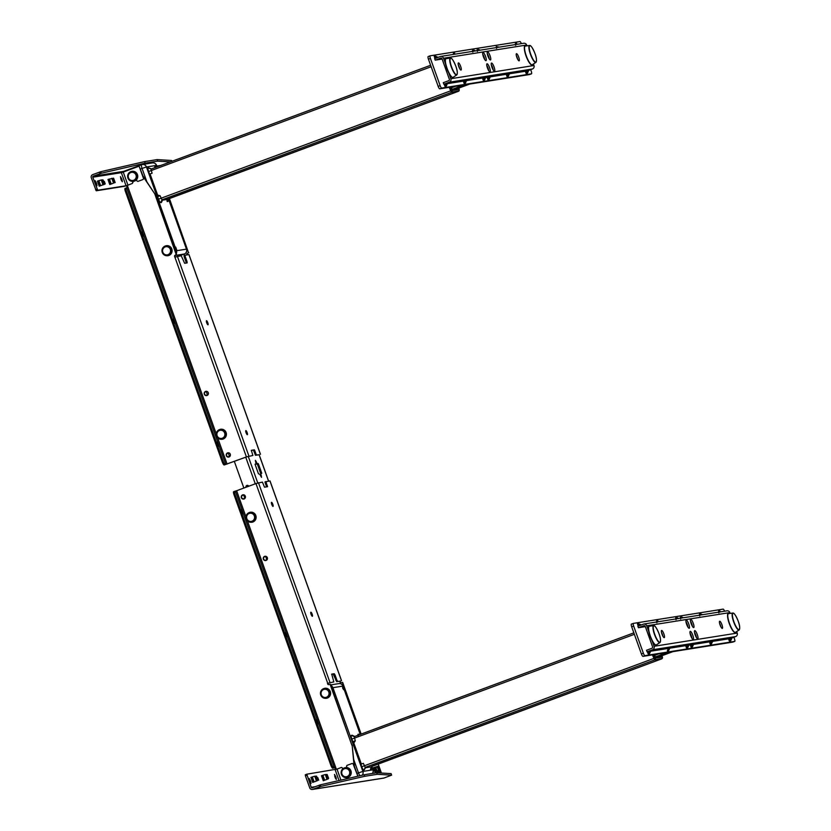 <?xml version="1.0" encoding="UTF-8"?>
<svg xmlns="http://www.w3.org/2000/svg" width="831" height="831" viewBox="0 0 831 831"><rect width="100%" height="100%" fill="white"/><g stroke="black" fill="none" stroke-linecap="round" stroke-linejoin="round"><path stroke-width="1.25" d="M458.774 88.128L459.128 89.104M450.994 87.026L452.355 89.665L458.203 88.335M459.003 90.849L451.856 92.148L450.682 90.6L451.711 92.199L458.764 91.067M449.488 87.265L450.682 90.6M449.654 87.245L450.828 90.548L452.126 90.537A1.631 1.589 81 0 1 451.856 92.148L451.711 92.199M459.107 89.073L459.148 89.426A1.631 1.589 81 0 1 458.878 91.026L458.733 91.088M175.84 248.666L176.806 250.131L175.673 247.067L175.84 248.666M127.61 187.64L126.873 185.573M122.573 172.297A3.812 0.914 -110.4 0 1 122.822 171.685A3.812 0.914 -110.4 0 1 122.874 171.674L141.623 164.715M126.8 185.604L127.527 187.661M127.268 187.754L126.53 185.697M456.988 88.792L469.764 84.045L456.988 88.792L452.147 89.561M449.207 87.317L451.43 92.376L458.67 91.088M162.481 200.167L166.74 199.492M150.047 173.908L157.776 195.472M151.481 168.901L148.271 167.779A3.812 0.914 69.6 0 0 148.635 171.508L149.549 174.074L152.063 173.253L150.993 169.088L148.271 167.779M161.474 202.369L162.647 199.741M161.453 202.463L162.679 199.72L161.993 199.824L160.134 195.784L157.62 196.604L158.534 199.17A3.812 0.914 69.6 0 0 160.747 202.608L161.411 202.504M157.62 196.604L157.63 195.524L158.441 195.254L157.61 195.524M158.368 195.285L160.134 195.784M167.208 201.58L169.119 198.692L458.556 91.244L168.464 198.796L167.208 201.58L166.792 199.357L168.464 198.796M167.872 201.476A3.812 0.914 69.6 0 0 168.091 201.279L169.181 198.671M155.854 166.865A3.812 0.914 69.6 0 0 155.615 166.688A3.812 0.914 69.6 0 0 155.397 166.647L154.743 166.751L155.844 167.28M662.224 658.422L654.932 659.772L662.016 658.609M662.349 656.677L662.369 656.999A1.631 1.589 81 0 1 662.099 658.599L661.954 658.661M662.369 656.999L655.347 658.11A1.631 1.589 81 0 1 655.077 659.721L652.865 654.818M652.709 654.838L654.932 659.772M655.347 658.11L653.904 658.173M654.215 654.599L655.576 657.238L661.684 655.815M343.525 688.161L342.559 686.686L342.736 688.286L343.702 689.751L343.525 688.161M335.932 769.464L335.246 767.553M335.173 767.574L335.859 769.485M335.589 769.579L334.914 767.667M655.368 657.124L660.209 656.365L672.985 651.618M652.428 654.89L654.651 659.949L661.892 658.661M365.671 767.74L370.397 766.982M353.663 742.561L361.34 764.021M372.361 766.255L661.798 658.817L371.686 766.369L370.429 769.153L371.093 769.049A3.812 0.914 69.6 0 0 371.312 768.852L372.34 766.265L371.093 769.049M371.28 767.273A3.812 0.914 69.6 0 0 371.156 766.701M358.213 735.809L357.964 734.324L359.065 734.853M359.075 734.438A3.812 0.914 69.6 0 0 358.836 734.261A3.812 0.914 69.6 0 0 358.618 734.22L357.964 734.324M355.284 740.826L354.245 742.363L353.507 742.602L352.77 741.647L355.284 740.826L354.214 736.661L351.492 735.352A3.812 0.914 69.6 0 0 351.856 739.081L352.77 741.647M354.702 736.474L352.251 735.29M352.157 735.248L351.492 735.352M363.968 770.181L365.879 767.293L365.214 767.397L363.355 763.357L360.841 764.177L361.755 766.743A3.812 0.914 69.6 0 0 363.968 770.181L365.214 767.397L654.651 659.949M207.781 322.688A2.181 0.53 -110.4 0 1 208.01 324.807A2.181 0.53 -110.4 0 1 206.732 322.854A2.181 0.53 -110.4 0 1 206.493 320.724A2.181 0.53 -110.4 0 1 207.781 322.688M247.129 432.567A2.181 0.53 -110.4 0 1 247.358 434.686A2.181 0.53 -110.4 0 1 246.069 432.733A2.181 0.53 -110.4 0 1 245.841 430.603A2.181 0.53 -110.4 0 1 247.129 432.567M184.949 255.335L184.056 255.47L184.191 256.81L186.019 261.931L187.017 261.557L187.141 262.897L184.638 263.292L181.22 255.709L174.884 257.143L174.614 256.374A0.821 0.789 81 0 1 175.081 255.325L176.224 254.608L154.722 193.758L143.067 176.068M184.191 256.81L185.178 256.436L187.017 261.557M126.063 188.024L125.138 188.357A3.272 0.789 69.6 0 0 125.097 188.367A3.272 0.789 69.6 0 0 125.45 191.556L222.293 462.026A3.272 0.789 69.6 0 0 224.183 464.976L246.682 456.873L252.884 455.471L251.315 450.309L254.348 449.82L254.67 450.309L253.673 450.682L255.46 455.274L259.179 454.775M169.171 198.692L188.502 252.666L187.619 253.33A0.821 0.789 -99 0 0 187.152 254.379L187.276 254.753M187.349 253.382A0.821 0.789 -99 0 0 186.882 254.421L187.152 254.379M188.502 252.666L169.42 198.588M187.619 253.33L188.762 252.624M188.897 254.546L184.056 255.47M254.67 450.309L256.135 454.412L255.138 454.775M251.284 450.516L254.348 449.82M252.884 455.471L246.412 456.915L225.17 464.612A3.272 0.789 -110.4 0 1 223.279 461.662L126.437 191.192A3.272 0.789 -110.4 0 1 126.094 188.003A3.272 0.789 -110.4 0 1 126.125 187.993L125.097 188.367M122.728 172.246A0.54 0.53 -99 0 1 123.04 171.924L136.419 166.958A2.514 2.441 81 0 1 137.375 166.813M127.309 185.427L128.047 187.474L126.125 187.993M218.428 444.699L218.584 446.164L217.701 444.814L217.088 442.071L218.428 444.699L217.753 444.949M173.731 322.013L174.406 321.763L174.572 323.217L173.679 321.877L173.066 319.135L174.406 321.763M173.274 320.735L173.949 320.475M142.049 233.511L141.883 232.046L142.766 233.397L143.389 236.139L142.049 233.511M175.133 257.049L174.874 256.332A0.821 0.789 81 0 1 175.341 255.283L175.081 255.325M175.341 255.283L176.224 254.608M176.494 254.566L154.722 193.758M228.774 457.06A2.181 2.109 81 0 1 227.933 456.967M227.32 453.124A2.181 2.109 81 0 1 228.089 452.77M206.763 395.598A2.181 2.109 81 0 1 205.932 395.504M205.319 391.65A2.181 2.109 81 0 1 206.078 391.297M154.691 193.706L142.496 175.642M230.28 454.204A2.181 2.109 81 0 1 229.034 456.988A2.181 2.109 81 0 1 226.323 455.668A2.181 2.109 81 0 1 227.569 452.885A2.181 2.109 81 0 1 230.28 454.204M208.269 392.731A2.181 2.109 81 0 1 207.023 395.514A2.181 2.109 81 0 1 204.312 394.206A2.181 2.109 81 0 1 205.558 391.422A2.181 2.109 81 0 1 208.269 392.731M256.135 454.412L256.447 454.9L255.46 455.274M259.199 454.827L256.447 454.9M185.178 256.436L185.053 255.107M186.019 261.931L186.258 263.032M227.777 456.676L229.564 456.697M230.27 455.752L229.813 456.312A2.067 2.005 81 0 1 228.629 456.977L229.252 456.842M228.629 456.977A2.067 2.005 81 0 1 227.601 452.988A2.067 2.005 81 0 1 228.587 452.895L229.512 453.165M229.522 453.092L227.86 452.947L226.676 454.142M229.439 456.261L228.328 453.155A1.797 1.745 -99 0 0 226.603 455.554A1.797 1.745 -99 0 0 229.439 456.261L229.813 456.312M206.992 395.411A2.067 2.005 81 0 1 204.353 393.977A2.067 2.005 81 0 1 206.576 391.422L206.317 391.681A1.797 1.745 -99 0 0 204.592 394.081A1.797 1.745 -99 0 0 207.428 394.787L207.802 394.85A2.067 2.005 81 0 1 206.992 395.411M207.428 394.787L206.317 391.681M311.085 614.327A2.181 0.53 -110.4 0 1 310.856 612.198A2.181 0.53 -110.4 0 1 312.144 614.151A2.181 0.53 -110.4 0 1 312.373 616.28A2.181 0.53 -110.4 0 1 311.085 614.327M271.747 504.448A2.181 0.53 -110.4 0 1 271.519 502.319A2.181 0.53 -110.4 0 1 272.807 504.282A2.181 0.53 -110.4 0 1 273.035 506.401A2.181 0.53 -110.4 0 1 271.747 504.448M331.621 674.346L333.241 674.086L336.659 681.659L340.523 681.056L339.754 681.378L340.035 682.147A0.821 0.789 -99 0 0 341.053 682.646L342.642 682.396L361.153 734.085M334.031 675.312L335.028 674.949L336.856 680.07L335.869 680.433M333.241 674.086L334.239 673.712L335.028 674.949M330.104 684.391L351.877 745.199L330.374 684.349L328.775 684.588A0.821 0.789 81 0 1 327.757 684.1L327.487 683.331L333.823 681.908L331.735 674.118L334.239 673.712M333.823 681.908L327.746 683.29L327.757 684.1M247.389 520.777L336.368 769.319M335.682 767.397L332.764 768.228L334.415 767.751L235.37 491.142L234.706 491.246A3.272 0.789 69.6 0 0 234.674 491.256A3.272 0.789 69.6 0 0 235.017 494.445L331.86 764.915A3.272 0.789 69.6 0 0 333.75 767.854M335.672 767.345L334.415 767.751M233.677 491.62L233.719 491.609A3.272 0.789 69.6 0 0 233.677 491.62A3.272 0.789 69.6 0 0 234.03 494.809L330.873 765.278A3.272 0.789 69.6 0 0 332.764 768.228M241.457 511.148L241.291 509.694L242.185 511.034L242.797 513.776L241.457 511.148M285.978 635.507L286.653 635.258L286.82 636.723L285.937 635.372L285.313 632.63L286.196 633.98L285.521 634.23M316.653 721.173L316.497 719.708L317.38 721.059L317.993 723.801L316.653 721.173M286.196 633.98L286.653 635.258M235.37 491.142L236.627 490.726L245.986 516.861M328.764 684.599A0.821 0.789 81 0 1 328.027 684.058M354.411 766.338L352.147 745.158M354.203 766.93L352.157 745.22M245.322 496.2A2.181 2.109 81 0 1 244.075 498.995A2.181 2.109 81 0 1 241.354 497.676A2.181 2.109 81 0 1 242.61 494.892A2.181 2.109 81 0 1 245.322 496.2M267.333 557.674A2.181 2.109 81 0 1 266.086 560.458A2.181 2.109 81 0 1 263.365 559.149A2.181 2.109 81 0 1 264.622 556.365A2.181 2.109 81 0 1 267.333 557.674M265.951 481.751L265.047 482.437L266.034 482.073L267.561 486.706L264.518 487.184L262.419 482.105L255.958 483.559L236.627 490.726M243.815 499.067A2.181 2.109 81 0 1 242.974 498.974M242.361 495.12A2.181 2.109 81 0 1 243.13 494.777M265.827 560.541A2.181 2.109 81 0 1 264.996 560.447M264.383 556.593A2.181 2.109 81 0 1 265.141 556.24M327.746 683.29L255.958 483.559M265.047 482.437L266.512 486.54L267.509 486.166M336.659 681.659L339.682 681.181M340.024 681.337L340.295 682.106A0.821 0.789 -99 0 0 341.032 682.646M342.382 682.438L360.903 734.178M264.996 481.907L269.961 480.952M265.982 481.544L266.034 482.073M337.646 681.295L336.856 680.07M265.671 560.458C263.053 559.72 262.71 558.39 264.653 556.469A2.067 2.005 81 0 1 265.629 556.365L266.855 559.793A2.067 2.005 81 0 1 263.406 558.92A2.067 2.005 81 0 1 264.642 556.469M243.628 494.902L244.854 498.32A2.067 2.005 81 0 1 241.395 497.447A2.067 2.005 81 0 1 243.628 494.902L244.553 495.172M244.553 495.089L242.901 494.954L241.717 496.149M242.818 498.683L244.605 498.693M243.67 498.984L244.293 498.849M243.358 495.162A1.797 1.745 -99 0 0 241.644 497.561A1.797 1.745 -99 0 0 244.48 498.268M245.311 497.759L244.854 498.32M260.394 475.498L261.329 475.727L261.505 477.368L260.352 475.353A2.181 0.53 69.6 0 0 260.082 474.522L258.441 473.743L255.148 464.519L256.083 463.334A2.181 0.53 69.6 0 0 255.761 462.514L255.377 460.374L256.374 461.891L255.823 462.659M243.867 488.036L234.352 461.454M247.264 485.346A1.475 1.423 -99 0 0 246.256 487.153M248.677 486.26A1.475 1.423 -99 0 0 246.869 485.429A1.475 1.423 -99 0 0 246.007 487.246M256.54 462.4A2.181 0.53 69.6 0 0 256.81 463.22L258.441 463.999L261.744 473.223L260.134 474.657M260.841 473.909L257.454 464.363L256.114 464.041L257.101 463.667M256.81 463.22L256.125 463.48M255.055 464.207L256.125 463.823M260.809 474.408A2.181 0.53 69.6 0 0 261.131 475.228M104.301 181.345L105.225 183.9L104.301 181.345M123.84 171.311L121.825 171.633A0.821 0.789 -99 0 0 121.357 172.671L123.248 172.059L127.922 185.126L126.042 185.739L97.715 190.237L92.781 177.211A0.821 0.789 81 0 1 93.249 176.172L101.268 173.243L145.155 163.136L157.693 161.141L170.376 161.889M101.268 173.243L100.717 171.705L92.698 174.635A2.451 2.379 -99 0 0 91.285 177.772L96.23 190.787L124.546 186.289L128.317 185.064M133.033 182.145L132.326 181.355M127.922 185.126L132.004 183.599A1.091 1.06 -99 0 0 132.638 182.207M136.513 179.725L136.845 180.649A1.091 1.06 -99 0 0 138.206 181.303L142.787 179.6A1.091 1.06 -99 0 0 143.41 178.208L139.099 166.169L143.41 177.034M123.248 172.059L139.099 166.169M122.105 179.86L120.433 176.619L121.181 180.015L122.313 181.729L122.105 179.86L121.243 180.182M96.77 183.89L95.098 180.639L95.845 184.035L96.967 185.749L96.77 183.89L95.908 184.212M113.058 183.36L109.775 184.503L113.058 183.36M115.166 182.602L113.587 178.187L108.279 179.351M114.553 182.799L112.923 178.26L114.543 182.81M112.455 183.547L109.785 184.534L107.978 179.454M101.901 185.22L99.211 186.154L102.982 184.794L101.247 179.963L103.034 179.87L104.613 184.285L99.221 186.175M101.247 179.963L97.726 181.033M102.982 184.794L104.613 184.285L103.169 184.825L103.148 184.274L103.158 184.825M104 184.482L102.369 179.943L103.491 184.669L104.01 184.482M104.592 183.734L104.613 184.285M171.529 160.466L157.142 159.604L144.604 161.598L145.155 163.136M100.717 171.705L144.604 161.598M157.142 159.604L157.693 161.141M318.709 780.164L317.785 777.598L318.709 780.164M309.89 781.836L311.012 783.55L310.815 781.691L309.163 778.429L309.89 781.836M335.225 777.806L336.326 779.53L336.15 777.66L334.498 774.399L335.225 777.806M327.03 779.374L325.295 774.544L326.406 774.523L328.048 779.062L326.406 774.523L327.082 774.45L328.65 778.315L325.949 779.8M391.079 773.619L391.63 775.157L391.079 773.619L376.692 772.768L364.155 774.762L320.267 784.869L312.238 787.798A0.821 0.789 81 0 1 311.22 787.31L306.795 774.201L337.012 769.091L340.949 780.101M306.784 774.212L305.309 774.752L305.424 775.822L309.734 787.861A2.451 2.379 -99 0 0 312.788 789.336L320.818 786.406L364.705 776.299L377.243 774.305L376.692 772.768M342.704 768.904L342.455 768.228A1.091 1.06 -99 0 0 341.094 767.564L337.012 769.091M357.839 776.216L353.237 764.219A1.091 1.06 -99 0 0 351.877 763.564L347.296 765.268A1.091 1.06 -99 0 0 346.672 766.66L346.994 767.564M357.943 776.196L354.027 765.268M377.243 774.305L391.619 775.157L384.047 778.013A2.451 2.379 81 0 1 383.61 778.128L355.024 782.667A2.451 2.379 -99 0 0 355.471 782.553L384.047 778.013M377.191 766.483L375.778 767.564L377.295 767.003L378.78 770.898L380.245 770.919L377.773 771.895M379.289 771.459L380.162 772.56L380.099 771.106M378.572 766.068L380.318 770.939L378.572 766.068L373.389 767.73L374.999 772.248L377.866 772.113M378.385 770.441L378.759 771.48L376.994 770.939L378.51 770.389M378.375 771.48L377.471 771.48M375.892 767.065L374.127 767.615L375.612 767.055M376.131 772.217L374.552 767.595M376.35 772.612L377.638 771.947M379.133 770.95L377.503 766.4L379.123 770.95M375.685 767.044L376.994 770.939M375.664 767.127L374.542 767.543M373.348 767.844L374.127 767.615M378.219 764.084L381.429 773.048M312.352 789.45L340.928 784.911A2.451 2.379 -99 0 0 341.375 784.796L355.471 782.553M321.919 775.593L322.895 775.24L324.682 780.216M316.466 781.057L314.741 776.216L315.842 776.196L317.473 780.745L315.863 776.196L316.518 776.123L318.086 779.997L315.385 781.483M314.741 776.216L312.342 776.923L314.128 781.898M311.074 777.359L312.342 776.923M314.388 781.794L312.705 782.438M314.97 781.587L315.967 781.223M316.642 780.527L316.009 781.213M324.121 780.423L323.269 780.766M324.942 780.122L324.132 780.444M325.534 779.904L326.521 779.551M325.295 774.544L322.895 775.24M323.269 780.735L321.472 775.718M364.705 776.299L364.155 774.762M491.547 63.052A4.352 1.049 -110.4 0 1 494.03 66.885A4.352 1.049 -110.4 0 1 494.528 71.237A4.352 1.049 -110.4 0 1 494.476 71.248A4.352 1.049 -110.4 0 1 491.994 67.415A4.352 1.049 -110.4 0 1 491.495 63.063A4.352 1.049 -110.4 0 1 491.547 63.052M491.277 64.745A4.352 1.049 -110.4 0 1 493.261 70.105M487.506 51.782A4.352 1.049 -110.4 0 1 489.999 55.615A4.352 1.049 -110.4 0 1 490.487 59.967A4.352 1.049 -110.4 0 1 490.446 59.977A4.352 1.049 -110.4 0 1 487.953 56.144A4.352 1.049 -110.4 0 1 487.454 51.792A4.352 1.049 -110.4 0 1 487.506 51.782M487.236 53.485A4.352 1.049 -110.4 0 1 489.22 58.835M483.019 52.498A4.352 1.049 -110.4 0 1 485.512 56.321A4.352 1.049 -110.4 0 1 486 60.673A4.352 1.049 -110.4 0 1 485.958 60.694A4.352 1.049 -110.4 0 1 483.465 56.861A4.352 1.049 -110.4 0 1 482.967 52.509A4.352 1.049 -110.4 0 1 483.019 52.498M482.749 54.192A4.352 1.049 -110.4 0 1 484.733 59.541M487.059 63.769A4.352 1.049 -110.4 0 1 489.542 67.591A4.352 1.049 -110.4 0 1 490.041 71.944A4.352 1.049 -110.4 0 1 489.989 71.965A4.352 1.049 -110.4 0 1 487.506 68.132A4.352 1.049 -110.4 0 1 487.008 63.779A4.352 1.049 -110.4 0 1 487.059 63.769M486.789 65.462A4.352 1.049 -110.4 0 1 488.773 70.812M458.432 62.896A3.812 0.914 -110.4 0 1 460.613 66.251A3.812 0.914 -110.4 0 1 461.049 70.053A3.812 0.914 -110.4 0 1 460.997 70.074A3.812 0.914 -110.4 0 1 458.826 66.719A3.812 0.914 -110.4 0 1 458.39 62.907A3.812 0.914 -110.4 0 1 458.432 62.896M458.307 64.963A3.812 0.914 -110.4 0 1 459.647 68.558M516.498 53.672A3.812 0.914 -110.4 0 1 518.669 57.027A3.812 0.914 -110.4 0 1 519.105 60.829A3.812 0.914 -110.4 0 1 519.063 60.84A3.812 0.914 -110.4 0 1 516.892 57.495A3.812 0.914 -110.4 0 1 516.456 53.683A3.812 0.914 -110.4 0 1 516.498 53.672M516.373 55.729A3.812 0.914 -110.4 0 1 517.703 59.333M442.123 59.053L435.215 60.154L440.669 58.128A1.091 1.06 81 0 1 442.03 58.783L449.363 79.277A1.091 1.06 81 0 1 448.74 80.669L443.287 82.684L443.837 84.222L449.291 82.207A2.722 2.638 -99 0 0 450.849 78.716L448.854 73.138M445.499 63.79L443.515 58.232A2.722 2.638 -99 0 0 440.118 56.591L434.665 58.617L435.215 60.154M440.607 56.456L523.748 43.254A2.722 2.638 81 0 1 526.646 45.019L526.947 45.85M533.44 63.987L533.99 65.514A2.722 2.638 81 0 1 532.422 68.994L528.745 70.355M525.306 71.279L509.434 73.803M506.172 74.323L490.29 76.847M487.039 77.366L485.678 77.574M482.416 78.093L466.544 80.617M463.283 81.137L447.41 83.661M530.666 69.648L531.206 71.154A2.722 0.654 -110.4 0 1 531.497 73.814L441.728 88.076A2.722 0.654 -110.4 0 1 440.15 85.624L430.427 58.471A2.722 0.654 -110.4 0 1 430.146 55.812A2.722 0.654 -110.4 0 1 430.178 55.812L519.905 41.55A2.722 0.654 -110.4 0 1 521.349 43.628M430.115 55.833L428.194 56.539A2.722 0.654 69.6 0 0 428.162 56.55A2.722 0.654 69.6 0 0 428.453 59.209L438.166 86.362A2.722 0.654 69.6 0 0 439.744 88.813L529.482 74.561A2.722 0.654 69.6 0 0 529.513 74.551A2.722 0.654 69.6 0 0 529.544 74.541M529.482 74.561L531.466 73.824A2.722 0.654 -110.4 0 1 531.466 73.824L529.513 74.551M506.214 74.239L508.292 73.533L506.962 76.494L506.214 74.239M506.962 76.494L508.281 76.286L509.611 73.325L508.292 73.533M525.348 71.196L527.425 70.5L526.096 73.45L525.348 71.196M526.096 73.45L527.425 73.242L528.745 70.292L527.425 70.5M516.695 43.285L515.376 43.492L517.069 44.313M515.687 45.352L515.376 43.492M499.254 47.138L496.242 46.536L497.935 47.357M496.554 48.395L496.242 46.536M487.07 77.283L489.158 76.577L487.828 79.537L487.07 77.283M487.828 79.537L489.147 79.319L490.477 76.369L489.158 76.577M489.21 79.277L490.456 76.4M482.458 78.01L484.535 77.314L483.216 80.264L482.458 78.01M483.216 80.264L484.535 80.056L485.886 77.106L484.535 77.314M484.587 80.005L485.844 77.138M477.42 51.439L477.108 49.569L478.801 50.39M480.121 50.182L477.108 49.569M472.808 52.166L472.486 50.307L474.179 51.127M475.498 50.92L472.486 50.307M463.324 81.054L465.402 80.347L464.082 83.308L463.324 81.054M464.082 83.308L465.402 83.1L466.721 80.14L465.402 80.347M444.19 84.097L446.268 83.391L444.949 86.351L444.19 84.097M444.949 86.351L446.268 86.133L447.587 83.183L446.268 83.391M447.587 83.183L446.32 86.092M437.096 57.775L435.018 58.482L434.218 56.383L437.013 57.744M438.01 57.37L435.537 56.176L434.218 56.383M454.671 53.142L453.352 53.35L455.045 54.171M524.745 46.65A9.712 2.337 69.6 0 0 526.033 55.926A9.712 2.337 69.6 0 0 531.445 64.693M445.561 59.23A9.712 2.337 69.6 0 0 446.86 68.516A9.712 2.337 69.6 0 0 452.261 77.273M694.768 630.625A4.352 1.049 -110.4 0 1 697.251 634.458A4.352 1.049 -110.4 0 1 697.749 638.81A4.352 1.049 -110.4 0 1 697.697 638.821A4.352 1.049 -110.4 0 1 695.215 634.988A4.352 1.049 -110.4 0 1 694.716 630.636A4.352 1.049 -110.4 0 1 694.768 630.625M694.498 632.318A4.352 1.049 -110.4 0 1 696.482 637.678M690.727 619.355A4.352 1.049 -110.4 0 1 693.22 623.188A4.352 1.049 -110.4 0 1 693.708 627.54A4.352 1.049 -110.4 0 1 693.667 627.55A4.352 1.049 -110.4 0 1 691.174 623.717A4.352 1.049 -110.4 0 1 690.675 619.365A4.352 1.049 -110.4 0 1 690.727 619.355M690.457 621.058A4.352 1.049 -110.4 0 1 692.441 626.408M686.24 620.071A4.352 1.049 -110.4 0 1 688.733 623.894A4.352 1.049 -110.4 0 1 689.221 628.246A4.352 1.049 -110.4 0 1 689.179 628.267A4.352 1.049 -110.4 0 1 686.686 624.434A4.352 1.049 -110.4 0 1 686.188 620.082A4.352 1.049 -110.4 0 1 686.24 620.071M685.97 621.765A4.352 1.049 -110.4 0 1 687.954 627.114M690.281 631.342A4.352 1.049 -110.4 0 1 692.763 635.164A4.352 1.049 -110.4 0 1 693.262 639.517A4.352 1.049 -110.4 0 1 693.21 639.538A4.352 1.049 -110.4 0 1 690.727 635.705A4.352 1.049 -110.4 0 1 690.229 631.352A4.352 1.049 -110.4 0 1 690.281 631.342M690.01 633.035A4.352 1.049 -110.4 0 1 691.994 638.385M661.653 630.469A3.812 0.914 -110.4 0 1 663.834 633.824A3.812 0.914 -110.4 0 1 664.26 637.626A3.812 0.914 -110.4 0 1 664.218 637.647A3.812 0.914 -110.4 0 1 662.047 634.292A3.812 0.914 -110.4 0 1 661.611 630.48A3.812 0.914 -110.4 0 1 661.653 630.469M661.528 632.526A3.812 0.914 -110.4 0 1 662.868 636.13M719.719 621.245A3.812 0.914 -110.4 0 1 721.89 624.6A3.812 0.914 -110.4 0 1 722.326 628.402A3.812 0.914 -110.4 0 1 722.284 628.413A3.812 0.914 -110.4 0 1 720.113 625.068A3.812 0.914 -110.4 0 1 719.677 621.256A3.812 0.914 -110.4 0 1 719.719 621.245M719.584 623.302A3.812 0.914 -110.4 0 1 720.924 626.906M645.344 626.626L638.437 627.727L643.89 625.701A1.091 1.06 81 0 1 645.251 626.356L652.584 646.85A1.091 1.06 81 0 1 651.961 648.242L646.508 650.258L647.058 651.795L652.512 649.78A2.722 2.638 -99 0 0 654.07 646.289L652.075 640.711M648.72 631.363L646.736 625.805A2.722 2.638 -99 0 0 643.339 624.164L637.886 626.19L638.437 627.727M643.828 624.029L726.959 610.827A2.722 2.638 81 0 1 729.867 612.592L730.169 613.423M736.661 631.56L737.201 633.087A2.722 2.638 81 0 1 735.643 636.567L731.966 637.928M728.527 638.852L712.614 641.387M709.394 641.896L693.511 644.42M690.26 644.939L688.899 645.147M685.637 645.666L669.765 648.19M668.404 648.409L650.631 651.234M733.887 637.221L734.427 638.727A2.722 0.654 -110.4 0 1 734.718 641.387L644.949 655.649A2.722 0.654 -110.4 0 1 643.371 653.197L633.648 626.044A2.722 0.654 -110.4 0 1 633.367 623.385L723.126 609.123A2.722 0.654 -110.4 0 1 724.57 611.201M633.336 623.406L631.415 624.112A2.722 0.654 69.6 0 0 631.383 624.123A2.722 0.654 69.6 0 0 631.674 626.782L641.387 653.935A2.722 0.654 69.6 0 0 642.965 656.386L732.703 642.134A2.722 0.654 69.6 0 0 732.734 642.124A2.722 0.654 69.6 0 0 732.765 642.103M732.703 642.134L734.687 641.397A2.722 0.654 -110.4 0 1 734.687 641.397L732.734 642.124M633.367 623.385A2.722 0.654 -110.4 0 1 633.399 623.385L631.383 624.123M709.425 641.812L711.513 641.106L710.183 644.067L709.425 641.812M710.183 644.067L711.502 643.859L712.832 640.898L711.513 641.106M728.569 638.769L730.646 638.073L729.317 641.023L728.569 638.769M729.317 641.023L730.636 640.815L731.966 637.865L730.646 638.073M719.916 610.858L718.597 611.065L720.29 611.886M718.908 612.925L718.597 611.065M702.475 614.711L700.897 613.953M700.782 613.891L699.463 614.109L701.156 614.93M699.775 615.968L699.463 614.109M690.291 644.856L692.379 644.15L691.049 647.11L690.291 644.856M691.049 647.11L692.368 646.892L693.698 643.942L692.379 644.15M685.679 645.583L687.756 644.887L686.437 647.837L685.679 645.583M686.437 647.837L687.756 647.629L689.107 644.679L687.756 644.887M680.641 619.012L680.329 617.142L682.022 617.963M681.649 616.934L683.362 617.755L680.329 617.142M676.029 619.739L675.707 617.88L677.4 618.7M677.026 617.672L678.74 618.482L675.707 617.88M667.303 650.881L668.623 650.673L669.942 647.713L668.623 647.92L667.303 650.881M647.411 651.67L649.489 650.964L648.17 653.924L647.411 651.67M648.17 653.924L649.489 653.706L650.808 650.756L649.489 650.964M649.541 653.665L650.798 650.787M640.317 625.348L638.239 626.055L637.439 623.956L640.234 625.317M638.759 623.749L641.241 624.943L638.759 623.749L637.439 623.956M657.892 620.715L656.573 620.923L658.266 621.744M656.895 622.783L656.573 620.923M727.966 614.223A9.712 2.337 69.6 0 0 729.254 623.499A9.712 2.337 69.6 0 0 734.666 632.266M650.081 636.089A9.712 2.337 69.6 0 0 655.482 644.846M648.782 626.803A9.712 2.337 69.6 0 0 650.071 636.079C648.066 628.755 647.837 625.463 649.385 626.221A9.982 2.4 69.6 0 0 650.309 635.985A9.982 2.4 69.6 0 0 656.324 644.898C655.285 646.092 653.208 643.152 650.071 636.089M131.142 171.55A5.069 4.913 -99 0 0 131.132 171.56A5.069 4.913 -99 0 0 131.121 171.56A5.069 4.913 -99 0 1 137.458 174.603A5.069 4.913 -99 0 1 132.69 181.376L132.295 181.355A4.986 4.83 -99 0 0 136.99 174.697A4.986 4.83 -99 0 0 130.768 171.695A4.986 4.83 -99 0 0 130.758 171.695A4.986 4.83 -99 0 0 132.295 181.355C126.748 178.935 126.239 175.715 130.758 171.695L131.132 171.56M165.494 245.934A5.069 4.913 -99 0 0 165.483 245.934A5.069 4.913 -99 0 0 165.473 245.945A5.069 4.913 -99 0 1 171.809 248.988A5.069 4.913 -99 0 1 167.041 255.751L166.647 255.74A4.986 4.83 -99 0 0 171.342 249.082A4.986 4.83 -99 0 0 165.12 246.069A4.986 4.83 -99 0 0 165.109 246.08A4.986 4.83 -99 0 0 166.647 255.74C161.1 253.32 160.591 250.1 165.109 246.08L165.483 245.934M219.799 429.482A5.069 4.913 -99 0 0 219.789 429.482A5.069 4.913 -99 0 0 219.779 429.492A5.069 4.913 -99 0 1 226.115 432.536A5.069 4.913 -99 0 1 221.347 439.298L220.953 439.287A4.986 4.83 -99 0 0 225.648 432.629A4.986 4.83 -99 0 0 219.426 429.617A4.986 4.83 -99 0 0 219.415 429.627A4.986 4.83 -99 0 0 220.953 439.287C215.406 436.867 214.897 433.647 219.415 429.627L219.789 429.482M344.626 767.813L344.252 767.958C339.734 771.978 340.243 775.198 345.789 777.619A4.986 4.83 -99 0 0 350.474 770.95A4.986 4.83 -99 0 0 344.263 767.948A4.986 4.83 -99 0 0 344.252 767.958A4.986 4.83 -99 0 0 345.789 777.619L346.184 777.629A5.069 4.913 -99 0 0 350.952 770.867A5.069 4.913 -99 0 0 344.636 767.813A5.069 4.913 -99 0 0 344.626 767.813A5.069 4.913 -99 0 0 344.616 767.823M323.965 688.515A5.069 4.913 -99 0 0 323.955 688.525A5.069 4.913 -99 0 0 323.945 688.525L323.581 688.66A4.986 4.83 -99 0 0 323.581 688.66A4.986 4.83 -99 0 0 325.118 698.32A4.986 4.83 -99 0 0 329.803 691.662A4.986 4.83 -99 0 0 323.591 688.66C319.052 692.68 319.571 695.9 325.118 698.32L325.513 698.341A5.069 4.913 -99 0 0 330.281 691.569A5.069 4.913 -99 0 0 323.965 688.515M249.518 512.467A5.069 4.913 -99 0 0 249.508 512.467A5.069 4.913 -99 0 0 249.497 512.478A5.069 4.913 -99 0 1 255.834 515.521A5.069 4.913 -99 0 1 251.066 522.284L250.671 522.273A4.986 4.83 -99 0 0 255.356 515.604A4.986 4.83 -99 0 0 249.144 512.602A4.986 4.83 -99 0 0 249.134 512.613A4.986 4.83 -99 0 0 250.671 522.273C245.114 519.853 244.605 516.633 249.134 512.613L249.508 512.467M459.148 89.426L452.126 90.537M450.786 87.058L451.919 90.215M146.869 181.833L142.059 168.413L140.532 168.984M122.822 171.685L141.665 164.694A3.812 0.914 69.6 0 0 141.665 164.694A3.812 0.914 69.6 0 0 142.059 168.413L146.453 166.979L176.442 250.733L186.476 249.144L168.766 199.679M157.007 166.854L156.488 165.39L146.453 166.979A3.812 3.698 81 0 0 142.392 164.507L152.416 162.907A3.812 3.698 81 0 1 156.488 165.39L156.602 165.39A3.812 3.812 0 0 0 152.416 162.907M141.706 164.683A3.812 3.698 81 0 1 142.392 164.507A3.812 3.812 0 0 0 141.665 164.694M176.234 253.86A3.812 3.698 81 0 0 176.442 250.733L175.237 251.066M184.378 253.985A3.812 0.914 -110.4 0 1 184.326 254.006A3.812 3.812 0 0 0 186.591 249.144L186.476 249.144A3.812 3.698 81 0 1 184.285 254.016L175.05 255.481M178.603 256.125L184.326 254.006A3.812 0.914 -110.4 0 1 184.285 254.016L178.582 256.135M463.947 84.97L452.012 89.405M455.346 86.341L451.285 87.847M451.43 92.376L161.993 199.824L160.747 202.608M450.485 90.901L158.534 199.17M431.144 66.74L148.635 171.508M150.972 169.098L430.624 65.275L150.951 169.098M155.397 166.647L156.342 167.104M655.14 657.788L654.007 654.631M662.328 656.646L661.995 655.701M360.228 734.427L342.923 686.094L332.899 687.684L362.887 771.438L372.911 769.838L371.987 767.252M372.402 773.453A3.812 3.698 -99 0 0 372.911 769.838L373.036 769.849A3.812 3.812 0 0 1 372.475 773.443M362.243 775.198A3.812 3.698 -99 0 0 362.887 771.438L358.493 772.872A3.812 0.914 69.6 0 0 359.927 775.739M343.047 686.094A3.812 3.812 0 0 0 338.851 683.612A3.812 3.698 -99 0 1 342.923 686.094L360.332 734.386M331.683 688.016L332.899 687.684A3.812 3.698 -99 0 0 330.759 685.43M356.956 773.443L358.493 772.872L353.674 759.42M672.975 651.618L660.209 656.365M667.168 652.543L655.233 656.968M658.567 653.914L654.506 655.42M634.365 634.313L351.856 739.081M354.193 736.661L633.845 632.848L354.172 736.671M371.602 766.535L370.356 767.003L371.602 766.535M653.706 658.474L361.755 766.743M359.563 734.677L358.618 734.22M223.279 461.662L222.293 462.026M225.17 464.612L224.183 464.976M125.45 191.556L126.437 191.192M128.047 187.474L216.268 433.875M217.67 437.792L227.092 464.093M225.835 464.498L126.79 187.889M217.296 443.671L217.971 443.422M142.091 233.646L142.766 233.397M142.558 234.924L143.233 234.674M174.884 257.143L246.412 456.915M177.398 256.322L248.926 456.094M260.404 454.277L188.876 254.494M331.86 764.915L330.873 765.278M235.017 494.445L234.03 494.809M242.185 511.034L241.499 511.283M241.966 512.571L242.642 512.322M317.38 721.059L316.704 721.308M317.162 722.586L317.837 722.336M341.479 680.693L269.94 480.91M258.462 482.738L329.99 682.511M265.369 556.625A1.797 1.745 -99 0 0 263.645 559.024A1.797 1.745 -99 0 0 266.481 559.741M245.747 457.216L255.273 483.808M248.261 456.416L257.755 482.925M268.548 481.128L259.085 454.692M261.744 473.223L260.757 473.587M257.454 464.363L258.441 463.999M258.129 463.511L257.132 463.875M256.114 463.833L255.127 464.197M99.512 172.1L100.063 173.637M126.042 185.739L121.357 172.671L92.781 177.211M121.825 171.633L93.249 176.172M95.596 189.8L97.092 189.25M96.23 190.787L97.715 190.237M120.692 178.644L121.555 178.333M95.357 182.675L96.219 182.353M108.581 179.288L110.367 184.264M111.188 183.963L109.412 178.987M113.535 183.121L111.801 178.281M98.027 180.961L99.813 185.947M97.424 181.137L99.221 186.154M100.634 185.635L98.847 180.659M160.83 165.431L156.851 166.065M171.851 161.339L171.529 160.456L171.84 161.349M305.424 775.822L306.909 775.271M335.132 769.703L339.006 780.548M378.593 770.607L378.946 771.594M374.314 767.449L373.348 767.802M312.788 789.336L341.375 784.796M335.599 776.123L334.737 776.445M335.288 777.982L336.15 777.66M310.264 780.153L309.402 780.465M309.953 782.002L310.815 781.691M311.521 777.224L313.297 782.2M310.919 777.39L312.716 782.407M322.075 775.541L323.861 780.527M311.22 787.31L315.323 786.656M319.052 785.264L319.603 786.801M320.818 786.406L320.267 784.869M526.646 45.019L443.515 58.232M450.849 78.716L533.99 65.514M449.291 82.207L532.422 68.994M439.744 88.813L441.728 88.076M428.453 59.209L430.427 58.471M438.166 86.362L440.15 85.624M526.272 55.833A9.982 2.4 69.6 0 0 532.276 64.745C531.248 65.94 529.16 63 526.023 55.937C524.018 48.603 523.79 45.31 525.337 46.069A9.982 2.4 69.6 0 0 526.272 55.833M530.427 45.778A9.037 2.171 69.6 0 0 529.627 45.476A9.037 2.171 69.6 0 0 530.458 54.327A9.037 2.171 69.6 0 0 535.902 62.398A9.037 2.171 69.6 0 0 536.317 61.639M530.729 54.244A8.767 2.109 69.6 0 0 535.798 62.148A8.767 2.109 69.6 0 0 534.967 53.568A8.767 2.109 69.6 0 0 529.898 45.663A8.767 2.109 69.6 0 0 530.729 54.244M447.088 68.412A9.982 2.4 69.6 0 0 453.103 77.325C452.064 78.519 449.987 75.579 446.849 68.516C444.845 61.182 444.616 57.89 446.164 58.648A9.982 2.4 69.6 0 0 447.088 68.412M451.243 58.367A9.037 2.171 69.6 0 0 450.444 58.066A9.037 2.171 69.6 0 0 451.285 66.906A9.037 2.171 69.6 0 0 456.728 74.977A9.037 2.171 69.6 0 0 457.133 74.229M451.545 66.823A8.767 2.109 69.6 0 0 456.624 74.728A8.767 2.109 69.6 0 0 455.793 66.148A8.767 2.109 69.6 0 0 450.714 58.243A8.767 2.109 69.6 0 0 451.545 66.823M729.867 612.592L646.736 625.805M654.07 646.289L737.201 633.087M652.512 649.78L735.643 636.567M642.965 656.386L644.949 655.649M631.674 626.782L633.648 626.044M641.387 653.935L643.371 653.197M729.493 623.406A9.982 2.4 69.6 0 0 735.497 632.318C734.469 633.513 732.381 630.573 729.244 623.51C727.239 616.176 727.011 612.883 728.558 613.642A9.982 2.4 69.6 0 0 729.493 623.406M733.648 613.351A9.037 2.171 69.6 0 0 732.838 613.049A9.037 2.171 69.6 0 0 733.68 621.9A9.037 2.171 69.6 0 0 739.123 629.971A9.037 2.171 69.6 0 0 739.528 629.212M733.939 621.817A8.767 2.109 69.6 0 0 739.019 629.721A8.767 2.109 69.6 0 0 738.188 621.141A8.767 2.109 69.6 0 0 733.119 613.236A8.767 2.109 69.6 0 0 733.939 621.817M654.464 625.94A9.037 2.171 69.6 0 0 653.665 625.639A9.037 2.171 69.6 0 0 654.506 634.479A9.037 2.171 69.6 0 0 659.949 642.55A9.037 2.171 69.6 0 0 660.354 641.802M654.766 634.396A8.767 2.109 69.6 0 0 659.845 642.301A8.767 2.109 69.6 0 0 659.014 633.721A8.767 2.109 69.6 0 0 653.935 625.816A8.767 2.109 69.6 0 0 654.766 634.396M130.841 172.536A4.124 3.999 -99 0 0 128.473 177.803A4.124 3.999 -99 0 0 133.614 180.296A4.124 3.999 -99 0 0 135.983 175.019A4.124 3.999 -99 0 0 130.841 172.536M165.192 246.921A4.124 3.999 -99 0 0 162.824 252.188A4.124 3.999 -99 0 0 167.966 254.681A4.124 3.999 -99 0 0 170.334 249.404A4.124 3.999 -99 0 0 165.192 246.921M219.498 430.468A4.124 3.999 -99 0 0 217.13 435.735A4.124 3.999 -99 0 0 222.272 438.228A4.124 3.999 -99 0 0 224.64 432.951A4.124 3.999 -99 0 0 219.498 430.468M344.335 768.789A4.124 3.999 -99 0 0 341.967 774.066A4.124 3.999 -99 0 0 347.109 776.549A4.124 3.999 -99 0 0 349.477 771.282A4.124 3.999 -99 0 0 344.335 768.789M323.654 689.501A4.124 3.999 -99 0 0 321.296 694.778A4.124 3.999 -99 0 0 326.438 697.261A4.124 3.999 -99 0 0 328.796 691.984A4.124 3.999 -99 0 0 323.654 689.501M249.207 513.444A4.124 3.999 -99 0 0 246.849 518.721A4.124 3.999 -99 0 0 251.99 521.203A4.124 3.999 -99 0 0 254.348 515.937A4.124 3.999 -99 0 0 249.207 513.444M458.816 88.107L459.159 89.073M156.602 165.39L157.111 166.813M168.828 199.523L186.591 249.144M156.405 167.083L155.615 166.688M662.037 655.68L662.172 658.557M372.049 767.096L373.036 769.849M330.582 684.931L338.851 683.612M359.626 734.646L358.836 734.261M354.723 736.474L352.199 735.248M260.477 454.277L188.949 254.494M205.963 391.422L205.589 391.526C203.647 393.447 203.99 394.777 206.618 395.514M270.013 480.91L341.541 680.693M259.147 454.682L268.621 481.118M306.795 774.201L305.309 774.752M430.146 55.812L428.162 56.55M508.343 76.234L509.642 73.336M527.477 73.19L528.776 70.292M480.141 50.182L478.479 49.372M475.529 50.909L473.857 50.109M465.453 83.048L466.752 80.15M438.03 57.37L435.589 56.186M525.337 46.069L529.627 45.476C530.832 45.165 532.619 47.866 534.977 53.568C536.566 57.671 536.878 60.611 535.902 62.398L532.276 64.745M446.164 58.648L450.444 58.066C451.659 57.744 453.446 60.445 455.804 66.148C457.393 70.251 457.704 73.19 456.728 74.977L453.103 77.325M730.698 640.763L731.997 637.865M702.496 614.711L700.834 613.912M692.431 646.85L693.729 643.942M687.808 647.578L689.107 644.679M668.675 650.621L669.973 647.723M728.558 613.642L732.838 613.049C734.053 612.738 735.84 615.439 738.198 621.141C739.787 625.244 740.099 628.184 739.123 629.971L735.497 632.318M649.385 626.221L653.665 625.639C654.88 625.317 656.667 628.018 659.025 633.721C660.614 637.824 660.925 640.763 659.949 642.55L656.324 644.898"/></g></svg>
